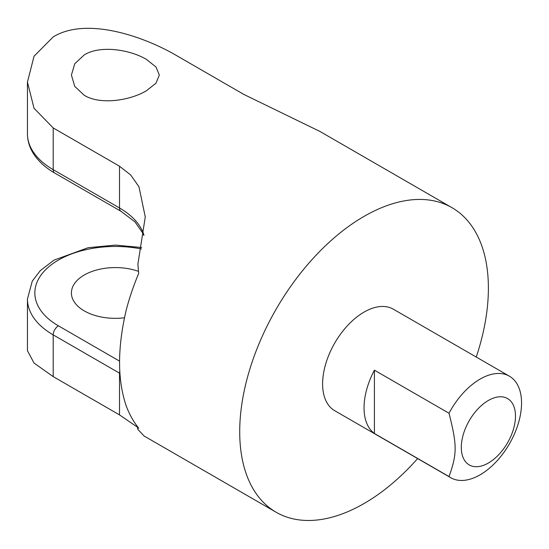 <?xml version="1.0" encoding="UTF-8"?>
<svg xmlns="http://www.w3.org/2000/svg" width="549" height="549" viewBox="0 0 549 549"><rect width="100%" height="100%" fill="white"/><g stroke="black" fill="none" stroke-linecap="round" stroke-linejoin="round"><path stroke-width="0.82" d="M509.41 376.195L393.359 309.197A58.613 33.839 120 0 0 364.056 312.1A58.613 33.839 120 0 0 325.763 363.747A58.613 33.839 120 0 0 334.746 410.721L450.798 477.719A58.613 33.839 120 0 0 509.41 443.88A58.613 33.839 120 0 0 509.41 376.195A58.613 33.839 120 0 0 480.101 379.098A58.613 33.839 120 0 0 449.02 413.246L374.411 370.177A58.613 33.839 120 0 0 374.411 433.49L449.02 476.559A58.613 33.839 120 0 0 450.798 477.719M449.02 476.559C457.166 453.824 457.166 445.397 449.02 413.246M488.39 400.461A38.306 22.118 120 0 0 464.934 460.927A38.306 22.118 120 0 0 511.853 433.84A38.306 22.118 120 0 0 488.39 400.461M476.251 357.056A175.845 101.524 120 0 0 451.971 207.673A175.845 101.524 120 0 0 364.056 216.381A175.845 101.524 120 0 0 249.177 371.337A175.845 101.524 120 0 0 276.133 512.244A175.845 101.524 120 0 0 417.638 458.58M451.971 207.673L319.985 131.472L243.859 94.435L177.54 56.149C144.353 36.467 86.584 16.429 53.205 36.913L34.031 56.238L27.45 82.082L34.024 108.256L53.205 127.938L119.517 166.223L130.737 175.021L138.972 186.79L145.265 216.917L137.888 264.206L138.698 273.409A175.845 101.524 120 0 0 126.332 309.657C117.314 347.805 117.314 379.983 126.332 406.198A175.845 101.524 120 0 0 138.698 428.165L137.531 428.213L137.888 429.421L144.147 436.036L276.133 512.244M84.285 54.859C100.57 44.881 130.182 49.685 146.459 59.416L155.998 66.992L159.334 75.069L155.998 83.16L146.459 90.75C130.175 100.446 100.563 105.25 84.285 95.313L74.746 86.378L71.411 75.069L74.746 63.773L84.285 54.859M141.704 247.524L115.297 245.101L88.149 247.695L54.035 260.123L40.29 270.63L32.254 281.157L27.45 298.985L27.45 350.687L34.024 363.033L53.205 376.614L119.517 414.9L138.046 427.596M137.861 271.144A43.961 25.378 0 0 0 84.285 275.008A43.961 25.378 0 0 0 71.411 292.953A43.961 25.378 0 0 0 124.575 317.775M374.411 370.177L374.411 433.49M143.811 235.439L143.042 233.469L134.999 221.899L121.048 211.338L54.728 173.052A7.384 4.262 -60 0 1 53.205 169.668L53.205 127.938M54.728 173.052C44.682 167.267 37.236 160.212 32.398 151.874C29.131 146.116 27.484 140.084 27.45 133.778A87.922 50.762 180 0 0 53.205 169.668L119.517 207.961L119.517 166.223M119.517 414.9L119.517 373.169L53.205 334.883A7.384 4.262 -60 0 1 58.427 325.832A80.538 46.5 0 0 1 47.022 268.365A80.538 46.5 0 0 1 141.409 248.958M53.205 376.614L53.205 334.883A87.922 50.762 0 0 1 27.45 298.985M121.048 211.338A7.384 4.262 -60 0 1 119.517 207.961A87.922 50.762 180 0 1 143.886 234.897M119.922 373.402A87.922 50.762 0 0 0 119.517 373.169A7.384 4.262 -60 0 1 119.771 371.145M119.524 361.112L58.427 325.832M27.45 133.778L27.45 82.076M138.142 427.472L137.531 428.213"/></g></svg>
